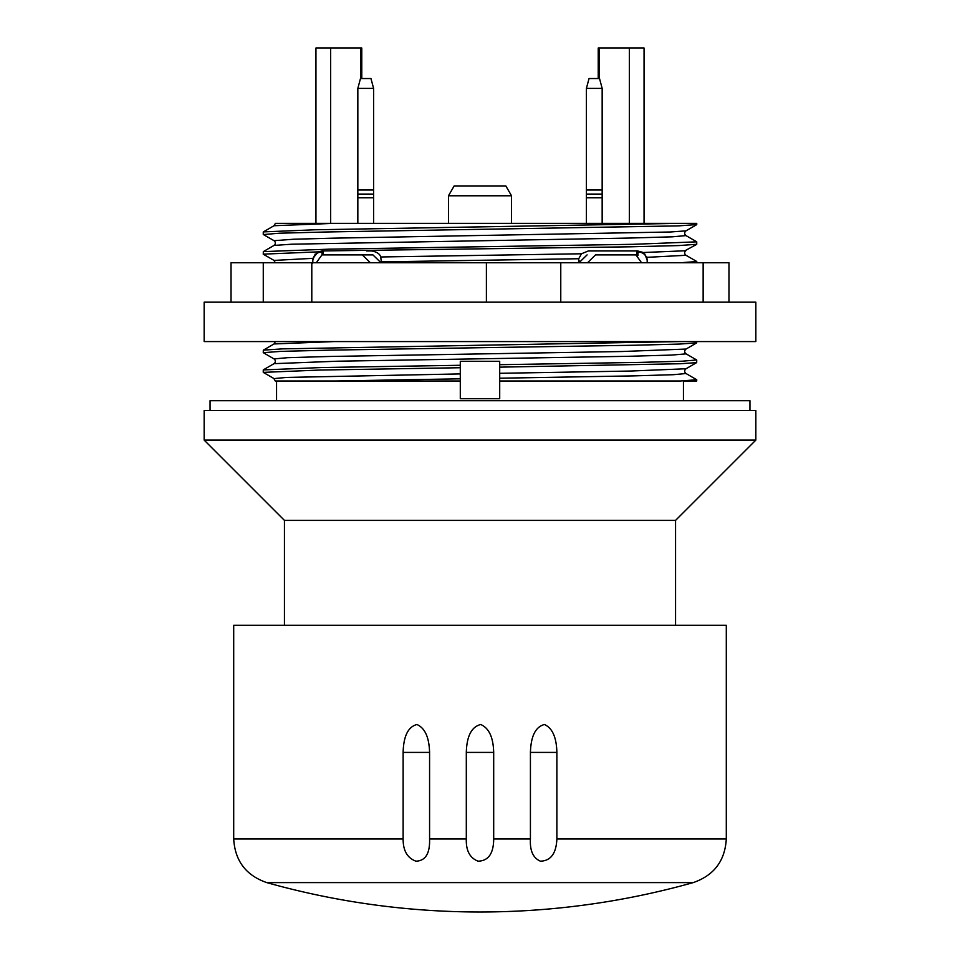 <?xml version="1.0" encoding="UTF-8"?>
<svg xmlns="http://www.w3.org/2000/svg" width="960" height="960" viewBox="0 0 960 960"><rect width="100%" height="100%" fill="white"/><g stroke="black" fill="none" stroke-linecap="round" stroke-linejoin="round"><path stroke-width="1.44" d="M680.052 341.58L282.312 348.876L263.328 350.136L263.256 352.668L280.728 351.384L330.276 350.124L634.812 345.228L679.62 344.064L696.672 342.9L696.744 341.58M696.672 359.964L682.068 361.212L640.056 362.388L499.704 364.692M499.704 367.152L680.556 363.732L696.672 362.604L696.744 360.06M685.992 353.808C684.228 352.26 684.228 350.676 685.992 349.056L621.804 351.528L330.504 356.448L287.604 357.684L274.02 358.908L263.256 352.656M276.564 400.692L276.564 380.988L460.296 380.988M696.744 244.296L696.744 241.836L633.276 244.308L328.668 249.18L263.328 251.616L263.256 254.148M263.22 254.148L318.228 251.868L312.828 258.348L274.044 260.424M312.828 258.336L312.804 260.796C313.344 255.42 316.296 252.468 321.672 251.928A0.984 0.696 90 0 1 322.368 250.944L318.396 251.784M318.168 251.892L322.368 250.944L631.26 246.792L678.588 245.58L696.744 244.284M381.48 262.764L380.7 256.968C379.932 253.92 376.896 251.904 371.628 250.944L366.588 250.944M581.472 253.764L578.736 258.732L578.52 262.764M460.296 365.28L321.768 367.536L263.256 369.924L263.256 372.372L319.932 370.044L460.296 367.728M686.004 373.512C684.24 371.964 684.24 370.38 686.004 368.76L630.66 371.04L499.704 373.308L499.704 378.216L634.02 375.876L673.404 374.7L686.028 373.524L696.744 379.752L680.304 380.988L499.704 380.988M334.032 341.58L274.008 343.956L275.352 341.58M686.052 353.868L671.184 355.092L627.504 356.316L337.452 361.212L274.032 363.66C275.796 362.112 275.796 360.528 274.032 358.908M642.564 252.288L637.632 250.944A0.984 0.696 -90 0 1 638.328 251.928C643.704 252.468 646.656 255.42 647.196 260.796L646.86 257.352L642.972 252.528L637.632 250.944L588.372 250.944L581.46 253.776L380.712 256.968M696.78 261.54L680.22 262.764M263.388 234.552L279.492 233.208L325.776 231.996L678.3 225.888L696.744 224.592L696.744 223.356L680.316 223.356L696.744 223.356M680.316 223.356L315.012 229.776L263.328 231.9L273.996 225.732L334.032 223.356L277.656 223.356L680.316 223.356M683.436 400.692L683.436 380.988L696.744 380.988L696.744 379.764M323.16 250.944L323.16 254.892M636.84 255L636.84 250.944M276.54 380.988L275.784 380.988M335.448 380.988L460.296 378.816L460.296 373.908L286.464 377.436L273.924 378.612L275.268 380.988M696.672 224.676L685.992 230.844L670.32 231.996L332.712 238.176L293.868 239.22L274.02 240.684C275.784 242.292 275.784 243.876 274.02 245.436L273.972 245.472M696.66 244.38L684.9 250.788L642.984 252.528M334.032 223.356L275.376 223.356L274.032 225.732M315.216 254.028L312.516 260.796L312.516 263.28M312.636 259.308L312.552 259.968M321.672 251.928L322.584 250.944M646.872 257.376L646.596 256.728M637.416 250.944L638.328 251.928M637.968 255.492L637.968 251.928M322.032 251.928L322.032 254.892M460.296 361.284L499.704 361.284L499.704 398.724L460.296 398.724L460.296 361.284M231.024 302.172L231.024 262.764L728.976 262.764L728.976 302.172M703.14 262.764L703.14 302.172M263.268 262.764L263.268 302.172M311.796 262.764L311.796 302.172M486.396 262.764L486.396 302.172M560.772 262.764L560.772 302.172M208.332 302.172L204.156 302.172L204.156 341.58L755.844 341.58L755.844 302.172L208.332 302.172M556.872 838.98C556.236 853.476 550.752 860.88 540.42 861.18C533.112 858.048 529.776 850.656 530.424 838.98L530.424 752.4C530.916 736.08 535.584 726.78 544.428 724.512C552.372 728.052 556.512 737.352 556.872 752.4L556.872 838.98L726.3 838.98C725.004 860.892 713.976 875.436 693.24 882.6L266.76 882.6A788.136 788.136 0 0 0 693.24 882.6M493.692 838.98C493.596 853.476 488.412 860.88 478.116 861.18C469.872 858.048 465.936 850.656 466.308 838.98L466.308 752.4C466.776 736.08 471.576 726.78 480.708 724.512C488.976 728.052 493.296 737.352 493.692 752.4L493.692 838.98L530.424 838.98M429.576 838.98C430.032 853.476 425.484 860.88 415.944 861.18C407.34 858.048 403.068 850.656 403.128 838.98L403.128 752.4C403.548 736.08 408.156 726.78 416.94 724.512C424.956 728.052 429.168 737.352 429.576 752.4L429.576 838.98L466.308 838.98M403.128 838.98L233.7 838.98L233.7 625.308L726.3 625.308L726.3 838.98M586.404 223.356L586.404 88.392L602.16 88.392L602.16 223.356M586.404 190.02L602.16 190.02M602.16 88.392L599.52 78.54L589.044 78.54L586.404 88.392M357.84 223.356L357.84 88.392L373.596 88.392L373.596 223.356M357.84 190.02L373.596 190.02M373.596 88.392L370.956 78.54L360.48 78.54L357.84 88.392M210.06 410.544L210.06 400.692L749.94 400.692L749.94 410.544M204.156 410.544L755.844 410.544L755.844 440.1L204.156 440.1L204.156 410.544M284.448 625.308L284.448 520.392L675.552 520.392L755.844 440.1M316.296 262.764L321.948 254.892L362.352 254.892L370.344 262.764M381.012 262.764L372.924 254.892L362.352 254.892M587.52 262.764L595.536 254.892L635.94 254.892L641.568 262.764M595.536 254.892L627.48 254.892M579.444 261.012L578.988 262.764L587.076 254.892M480 195.78L511.524 195.78L505.836 185.928L454.164 185.928L448.476 195.78L480 195.78M644.052 223.356L644.052 48L598.224 48L598.224 78.54M361.776 78.54L361.776 48L315.948 48L315.948 223.356L315.948 48M578.736 258.732L381.48 261.864M685.98 250.548C684.216 252.144 684.216 253.728 685.98 255.288L646.86 257.34M686.004 230.844C684.24 232.452 684.24 234.036 686.004 235.596L672.336 236.82L629.436 238.056L291.852 244.2L274.02 245.436L263.352 251.604M312.804 262.764L312.804 260.796M647.196 260.796L647.196 262.764M403.128 752.4L429.576 752.4M530.424 752.4L556.872 752.4M466.308 752.4L493.692 752.4M602.16 194.088L586.404 194.088M586.404 197.748L602.16 197.748M373.596 197.748L357.84 197.748M357.84 194.088L373.596 194.088M629.352 223.356L629.352 48M599.28 78.54L599.28 48M360.72 78.54L360.72 48M330.648 223.356L330.648 48M263.34 350.136L273.876 344.04M696.684 359.976L686.1 353.868M263.34 369.84L273.972 363.696M686.028 255.3L696.708 261.468M696.744 262.764L696.744 261.54M263.256 234.444L263.256 231.984M685.992 349.068L696.672 342.9M686.004 368.76L696.684 362.592M274.044 378.612L263.364 372.444M263.328 234.516L274.02 240.684M263.28 254.22L273.972 260.388L275.34 262.764M685.98 235.584L696.66 241.764M647.484 260.796L644.784 254.028M233.7 838.98C234.996 860.892 246.024 875.436 266.76 882.6M675.552 625.308L675.552 520.392M284.448 520.392L204.156 440.1M511.524 195.78L511.524 223.356L511.524 195.78L505.836 185.928M448.476 223.356L448.476 195.78"/></g></svg>
